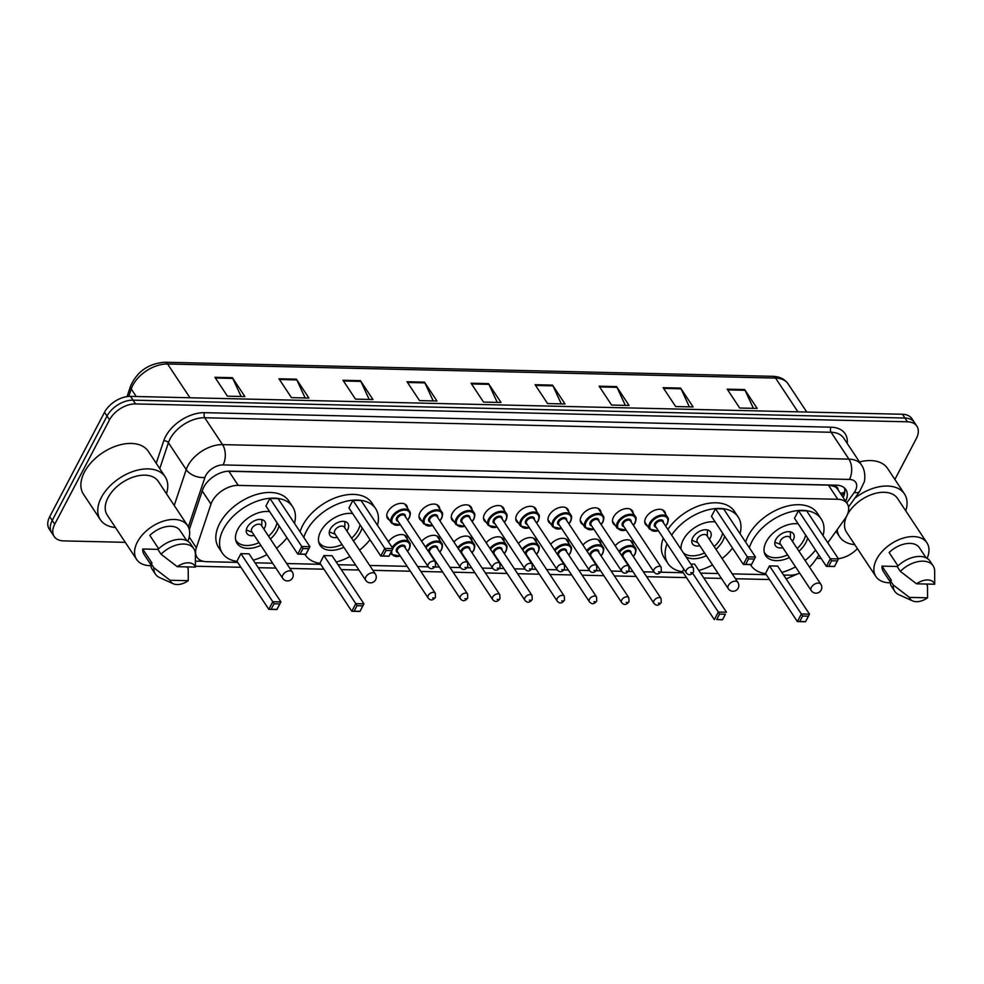 <?xml version="1.0" encoding="UTF-8"?>
<svg xmlns="http://www.w3.org/2000/svg" width="984" height="984" viewBox="0 0 984 984"><rect width="100%" height="100%" fill="white"/><g stroke="black" fill="none" stroke-linecap="round" stroke-linejoin="round"><path stroke-width="1.48" d="M615.234 525.272A11.513 7.122 -33.5 0 1 613.266 523.611A11.513 7.122 -33.5 0 1 613.549 517.031A11.513 7.122 -33.5 0 1 623.204 509.22A11.513 7.122 -33.5 0 1 632.454 510.881A11.513 7.122 -33.5 0 1 633.229 513.353M582.983 524.534A11.513 7.122 -33.5 0 1 581.015 522.861A11.513 7.122 -33.5 0 1 581.298 516.28A11.513 7.122 -33.5 0 1 590.953 508.482A11.513 7.122 -33.5 0 1 600.203 510.142A11.513 7.122 -33.5 0 1 600.978 512.602M550.732 523.783A11.513 7.122 -33.5 0 1 548.764 522.11A11.513 7.122 -33.5 0 1 549.047 515.53A11.513 7.122 -33.5 0 1 558.703 507.732A11.513 7.122 -33.5 0 1 567.952 509.392A11.513 7.122 -33.5 0 1 568.727 511.852M518.482 523.033A11.513 7.122 -33.5 0 1 516.514 521.36A11.513 7.122 -33.5 0 1 516.797 514.792A11.513 7.122 -33.5 0 1 526.452 506.981A11.513 7.122 -33.5 0 1 535.702 508.642A11.513 7.122 -33.5 0 1 536.477 511.102M647.484 526.022A11.513 7.122 -33.5 0 1 645.516 524.349A11.513 7.122 -33.5 0 1 645.799 517.781A11.513 7.122 -33.5 0 1 655.455 509.97A11.513 7.122 -33.5 0 1 664.704 511.631A11.513 7.122 -33.5 0 1 665.479 514.091M486.231 522.283A11.513 7.122 -33.5 0 1 484.263 520.622A11.513 7.122 -33.5 0 1 484.546 514.042A11.513 7.122 -33.5 0 1 494.202 506.231A11.513 7.122 -33.5 0 1 503.464 507.892A11.513 7.122 -33.5 0 1 504.226 510.364M453.981 521.545A11.513 7.122 -33.5 0 1 452.013 519.872A11.513 7.122 -33.5 0 1 452.296 513.291A11.513 7.122 -33.5 0 1 461.951 505.493A11.513 7.122 -33.5 0 1 471.213 507.154A11.513 7.122 -33.5 0 1 471.976 509.614M421.73 520.794A11.513 7.122 -33.5 0 1 419.762 519.121A11.513 7.122 -33.5 0 1 420.045 512.541A11.513 7.122 -33.5 0 1 429.713 504.743A11.513 7.122 -33.5 0 1 438.962 506.403A11.513 7.122 -33.5 0 1 439.725 508.863M389.479 520.044A11.513 7.122 -33.5 0 1 387.512 518.371A11.513 7.122 -33.5 0 1 387.794 511.803A11.513 7.122 -33.5 0 1 397.462 503.993A11.513 7.122 -33.5 0 1 406.712 505.653A11.513 7.122 -33.5 0 1 407.474 508.113M827.79 542.762L844.949 518.826A21.587 13.345 146.5 0 0 846.695 515.997A21.587 13.345 146.5 0 0 847.236 503.66A21.587 13.345 146.5 0 0 837.79 499.282L238.226 485.395A21.587 13.345 146.5 0 0 210.982 504.128L196.357 547.805A21.587 13.345 146.5 0 0 197.046 557.301A21.587 13.345 146.5 0 0 206.48 561.679L237.697 562.405M838.048 489.811A7.195 4.453 146.5 0 0 834.432 486.379L834.125 486.367A21.587 13.345 -33.5 0 1 837.864 489.515A21.587 13.345 -33.5 0 1 838.048 489.823M834.125 486.367L828.405 485.112L227.156 471.25M809.451 567.03A21.587 13.345 146.5 0 0 813.903 562.122L818.922 555.124M783.596 575.05L789.635 575.197A21.587 13.345 146.5 0 0 799.684 573.143M255.028 562.811L272.654 563.217M286.676 563.537L320.71 564.324M338.041 564.73L355.667 565.136M369.689 565.468L407.13 566.329M417.647 566.575L428.249 566.821M434.891 566.981L439.381 567.079M449.897 567.325L460.5 567.571M467.142 567.719L471.631 567.829M482.148 568.076L492.75 568.322M499.392 568.469L503.882 568.567M514.398 568.813L525.001 569.059M531.643 569.219L536.132 569.318M546.649 569.564L557.251 569.81M563.894 569.97L568.383 570.068M578.899 570.314L589.502 570.56M596.144 570.708L600.634 570.818M611.15 571.064L621.753 571.31M628.382 571.458L632.884 571.556M643.401 571.802L654.003 572.048M660.633 572.208L683.253 572.725M700.583 573.131L718.209 573.537M732.244 573.869L766.265 574.656M615.184 545.763A11.513 7.122 -33.5 0 1 632.368 542.135A11.513 7.122 -33.5 0 1 633.143 544.595M582.934 545.025A11.513 7.122 -33.5 0 1 600.117 541.385A11.513 7.122 -33.5 0 1 600.892 543.844M550.683 544.275A11.513 7.122 -33.5 0 1 567.879 540.634A11.513 7.122 -33.5 0 1 568.641 543.106M518.433 543.525A11.513 7.122 -33.5 0 1 535.628 539.896A11.513 7.122 -33.5 0 1 536.391 542.356M486.182 542.774A11.513 7.122 -33.5 0 1 503.377 539.146A11.513 7.122 -33.5 0 1 504.14 541.606M453.932 542.036A11.513 7.122 -33.5 0 1 471.127 538.396A11.513 7.122 -33.5 0 1 471.889 540.856M421.681 541.286A11.513 7.122 -33.5 0 1 438.876 537.645A11.513 7.122 -33.5 0 1 439.639 540.118M388.446 541.827A11.513 7.122 -33.5 0 1 398.102 535.025A11.513 7.122 -33.5 0 1 406.626 536.907A11.513 7.122 -33.5 0 1 407.388 539.367M845.637 501.262A21.587 13.345 146.5 0 0 845.859 489.565A21.587 13.345 146.5 0 0 836.425 485.186L229.85 471.139A21.587 13.345 146.5 0 0 202.606 489.872L189.309 529.589M844.346 487.855A21.587 13.345 -33.5 0 1 843.14 497.498M857.408 548.629A21.587 13.345 -33.5 0 1 838.319 558.666M125.288 542.332L63.628 540.905A21.587 13.345 -33.5 0 1 54.194 536.526A21.587 13.345 -33.5 0 1 54.735 524.189L109.531 419.824A21.587 13.345 -33.5 0 1 135.546 403.92L907.457 421.804A21.587 13.345 -33.5 0 1 916.891 426.195A21.587 13.345 -33.5 0 1 916.35 438.52L894.874 479.442M821.123 558.457L816.597 558.358M54.194 536.526L49.2 528.986A21.587 13.345 -33.5 0 1 49.729 516.649L104.525 412.284A21.587 13.345 -33.5 0 1 130.552 396.38L902.451 414.264L904.948 418.04A21.587 13.345 -33.5 0 1 914.394 422.419A21.587 13.345 -33.5 0 0 904.948 418.04L133.049 400.156L904.948 418.04L907.457 421.804M104.525 412.284L107.022 416.06A21.587 13.345 -33.5 0 1 133.049 400.156A21.587 13.345 -33.5 0 0 107.022 416.06L52.238 520.425L107.022 416.06L109.531 419.824M51.697 532.75A21.587 13.345 -33.5 0 1 52.238 520.425A21.587 13.345 -33.5 0 0 51.697 532.75M214.918 377.29L227.415 396.158L244.881 396.564L232.384 377.696L214.918 377.29M241.117 396.466L232.778 378.422A5.756 3.382 -88.7 0 0 232.384 377.696M278.952 378.779L291.448 397.634L308.914 398.04L296.418 379.184L278.952 378.779M305.151 397.954L296.811 379.91A5.756 3.382 -88.7 0 0 296.418 379.184M342.986 380.267L355.482 399.123L372.948 399.529L360.452 380.673L342.986 380.267M369.184 399.442L360.857 381.386A5.756 3.382 -88.7 0 0 360.452 380.673M407.019 381.743L419.516 400.599L436.982 401.005L424.485 382.149L407.019 381.743M433.218 400.918L424.891 382.874A5.756 3.382 -88.7 0 0 424.485 382.149M727.188 389.16L739.685 408.028L757.151 408.421L744.654 389.566L727.188 389.16M753.4 408.335L745.06 390.291A5.756 3.382 -88.7 0 0 744.654 389.566M663.154 387.684L675.651 406.54L693.117 406.946L680.62 388.09L663.154 387.684M689.366 406.859L681.026 388.803A5.756 3.382 -88.7 0 0 680.62 388.09M599.121 386.195L611.617 405.051L629.083 405.457L616.587 386.601L599.121 386.195M625.332 405.371L616.993 387.327A5.756 3.382 -88.7 0 0 616.587 386.601M535.087 384.719L547.584 403.575L565.05 403.981L552.553 385.125L535.087 384.719M561.298 403.895L552.959 385.839A5.756 3.382 -88.7 0 0 552.553 385.125M471.053 383.231L483.55 402.087L501.016 402.493L488.519 383.637L471.053 383.231M497.252 402.407L488.925 384.35A5.756 3.382 -88.7 0 0 488.519 383.637M902.451 414.264A21.587 13.345 -33.5 0 1 911.885 418.643L916.891 426.195M854.801 498.224A38.856 24.034 -33.5 0 1 904.456 493.919A38.856 24.034 -33.5 0 1 905.747 510.844M859.487 461.939A38.856 24.034 -33.5 0 1 887.593 468.458L904.456 493.919M890.176 582.799A30.59 18.917 -33.5 0 1 875.932 576.587A30.59 18.917 -33.5 0 1 876.695 559.121A30.59 18.917 -33.5 0 1 902.353 538.383A30.59 18.917 -33.5 0 1 926.928 542.799A30.59 18.917 -33.5 0 1 927.1 558.346M875.932 576.587L846.572 532.27A30.59 18.917 -33.5 0 1 847.322 514.804A30.59 18.917 -33.5 0 1 872.98 494.079A30.59 18.917 -33.5 0 1 897.556 498.482L926.928 542.799M912.66 600.917A14.391 8.905 -33.5 0 1 909.388 597.399L927.568 597.817A14.391 8.905 -33.5 0 1 912.66 600.917L898.896 594.717A23.026 14.243 -33.5 0 1 894.727 591.273A23.026 14.243 -33.5 0 1 893.214 584.951L890.089 580.24L891.356 580.265L881.984 566.12L897.383 566.476M890.065 581.63L883.435 571.618A21.587 13.345 -33.5 0 1 881.984 566.12M926.375 584.029L927.506 585.751L927.568 597.817M909.388 597.399L893.214 584.951M894.727 591.273L891.602 586.562A23.026 14.243 -33.5 0 1 890.089 580.24M897.986 565.898L889.118 552.528A21.587 13.345 -33.5 0 1 919.425 547.768L926.067 557.78M854.752 544.632A38.856 24.034 -33.5 0 1 839.672 536.846A38.856 24.034 -33.5 0 1 837.163 529.675M916.522 583.807A14.391 8.905 -33.5 0 1 934.702 584.225L916.522 583.807L900.348 571.36A23.026 14.243 -33.5 0 1 933.127 565.837A23.026 14.243 -33.5 0 1 934.665 571.015L934.702 584.225M900.348 571.36L897.224 566.649A23.026 14.243 -33.5 0 1 930.003 561.114L933.127 565.837M749.365 547.756A42.103 26.039 -33.5 0 1 752.01 541.385A42.103 26.039 -33.5 0 1 787.335 512.836A42.103 26.039 -33.5 0 1 821.16 518.912A42.103 26.039 -33.5 0 1 823.054 535.616M745.614 542.098A42.103 26.039 -33.5 0 1 748.27 535.726A42.103 26.039 -33.5 0 1 783.584 507.178A42.103 26.039 -33.5 0 1 817.409 513.254L821.16 518.912M807.63 538.088A24.465 15.129 -33.5 0 1 805.859 542.627A24.465 15.129 -33.5 0 1 798.996 551.249M789.389 557.608A24.465 15.129 -33.5 0 1 765.675 555.689A24.465 15.129 -33.5 0 1 766.278 541.704A24.465 15.129 -33.5 0 1 798.221 523.894M798.491 510.659L794.494 518.26L826.363 566.353L830.348 558.74L798.491 510.659L806.634 510.844L838.503 558.924L834.506 566.538L826.363 566.353L834.543 566.366L837.396 560.929L831.566 560.794L828.712 566.231M815.539 550.031A42.103 26.039 -33.5 0 1 805.109 560.486M795.515 566.846A42.103 26.039 -33.5 0 1 781.825 572.38M765.614 573.672A42.103 26.039 -33.5 0 1 750.976 565.419A42.103 26.039 -33.5 0 1 750.46 564.595M769.488 565.886L765.503 573.487L797.36 621.581L801.357 613.967L769.488 565.886L777.643 566.071L809.512 614.164L805.515 621.765L797.36 621.581L805.539 621.593L808.393 616.156L802.575 616.021L799.721 621.457M831.566 560.794L830.348 558.74L838.503 558.924L837.396 560.929M802.575 616.021L801.357 613.967L809.512 614.164L808.393 616.156M805.613 535.05A23.751 14.686 -33.5 0 1 803.719 540.253A23.751 14.686 -33.5 0 1 797.175 548.506M792.428 541.335A10.799 6.679 146.5 0 0 793.239 540.019A10.799 6.679 146.5 0 0 793.51 533.845A10.799 6.679 146.5 0 0 784.826 532.295A10.799 6.679 146.5 0 0 775.773 539.613A10.799 6.679 146.5 0 0 775.503 545.776A10.799 6.679 146.5 0 0 782.821 547.694M787.581 554.865A23.751 14.686 -33.5 0 1 764.703 552.934A23.751 14.686 -33.5 0 1 764.236 552.122M820.853 584.25L789.931 537.572A5.756 3.555 146.5 0 0 785.306 536.747A5.756 3.555 146.5 0 0 780.472 540.647A5.756 3.555 146.5 0 0 780.337 543.931L811.259 590.609A5.756 5.756 0 0 0 821.099 590.203A5.756 5.756 0 0 0 820.853 584.25A5.756 3.555 146.5 0 0 818.344 583.082A5.756 3.555 146.5 0 0 811.406 587.313A5.756 3.555 146.5 0 0 811.259 590.609M115.46 527.51A38.856 24.034 -33.5 0 1 100.368 519.712A38.856 24.034 -33.5 0 1 101.327 497.523A38.856 24.034 -33.5 0 1 133.935 471.176A38.856 24.034 -33.5 0 1 165.152 476.785A38.856 24.034 -33.5 0 1 166.444 493.71M100.368 519.712L83.492 494.263A38.856 24.034 -33.5 0 1 84.452 472.062A38.856 24.034 -33.5 0 1 117.059 445.715A38.856 24.034 -33.5 0 1 148.289 451.324L165.152 476.785M150.884 565.677A30.59 18.917 -33.5 0 1 136.628 559.466A30.59 18.917 -33.5 0 1 137.391 541.987A30.59 18.917 -33.5 0 1 163.049 521.262A30.59 18.917 -33.5 0 1 187.624 525.665A30.59 18.917 -33.5 0 1 187.796 541.212M136.628 559.466L107.268 515.149A30.59 18.917 -33.5 0 1 108.019 497.683A30.59 18.917 -33.5 0 1 133.689 476.945A30.59 18.917 -33.5 0 1 158.252 481.361L187.624 525.665M173.356 583.783A14.391 8.905 -33.5 0 1 170.097 580.265L188.264 580.683A14.391 8.905 -33.5 0 1 173.356 583.783L159.593 577.583A23.026 14.243 -33.5 0 1 155.423 574.139A23.026 14.243 -33.5 0 1 153.91 567.817L150.786 563.106L152.053 563.131L142.68 548.998L158.092 549.355M150.761 564.509L144.131 554.496A21.587 13.345 -33.5 0 1 142.68 548.998M187.071 566.907L188.202 568.617L188.264 580.683M170.097 580.265L153.91 567.817M155.423 574.139L152.299 569.428A23.026 14.243 -33.5 0 1 150.786 563.106M158.682 548.777L149.814 535.407A21.587 13.345 -33.5 0 1 180.121 530.634L186.763 540.647M177.231 566.673A14.391 8.905 -33.5 0 1 195.398 567.091L177.231 566.673L161.044 554.226A23.026 14.243 -33.5 0 1 193.823 548.703A23.026 14.243 -33.5 0 1 195.373 553.881L195.398 567.091M161.044 554.226L157.92 549.515A23.026 14.243 -33.5 0 1 190.699 543.992L193.823 548.703M671.617 535.087A42.103 26.039 -33.5 0 1 706.93 510.142A42.103 26.039 -33.5 0 1 738.148 516.994A42.103 26.039 -33.5 0 1 740.042 533.685M667.865 529.441A42.103 26.039 -33.5 0 1 703.179 504.484A42.103 26.039 -33.5 0 1 734.396 511.336L738.148 516.994M724.618 536.169A24.465 15.129 -33.5 0 1 722.846 540.708A24.465 15.129 -33.5 0 1 715.983 549.318M706.377 555.689A24.465 15.129 -33.5 0 1 686.069 556.907M681.1 549.392A24.465 15.129 -33.5 0 1 683.265 539.786A24.465 15.129 -33.5 0 1 715.208 521.975M715.479 508.728L711.481 516.342L743.351 564.422L747.348 556.821L715.479 508.728L723.621 508.925L755.491 557.005L751.493 564.619L743.351 564.422L751.53 564.447L754.384 559.01L748.566 558.875L745.712 564.312M732.526 548.1A42.103 26.039 -33.5 0 1 722.096 558.568M712.502 564.927A42.103 26.039 -33.5 0 1 698.812 570.449M682.601 571.753A42.103 26.039 -33.5 0 1 667.964 563.5A42.103 26.039 -33.5 0 1 667.041 543.808M683.794 569.084L682.49 571.569L714.347 619.662L718.345 612.048L692.625 573.217M719.562 614.102L716.709 619.539L722.527 619.674L725.393 614.237L719.562 614.102L718.345 612.048L726.5 612.232L694.63 564.152L690.817 564.066M667.964 563.5L664.212 557.842A42.103 26.039 -33.5 0 1 663.29 538.15M748.566 558.875L747.348 556.821L755.491 557.005L754.384 559.01M725.393 614.237L722.502 619.846L716.709 619.539M722.6 533.131A23.751 14.686 -33.5 0 1 720.706 538.334A23.751 14.686 -33.5 0 1 714.163 546.587M709.415 539.417A10.799 6.679 146.5 0 0 710.227 538.088A10.799 6.679 146.5 0 0 710.497 531.926A10.799 6.679 146.5 0 0 701.813 530.364A10.799 6.679 146.5 0 0 692.761 537.682A10.799 6.679 146.5 0 0 692.49 543.857A10.799 6.679 146.5 0 0 699.809 545.776M704.569 552.947A23.751 14.686 -33.5 0 1 683.486 552.996M737.852 582.319L706.918 535.653A5.756 3.555 146.5 0 0 702.293 534.816A5.756 3.555 146.5 0 0 697.459 538.728A5.756 3.555 146.5 0 0 697.324 542.012L728.246 588.678A5.756 5.756 0 0 0 738.086 588.284A5.756 5.756 0 0 0 737.852 582.319A5.756 3.555 146.5 0 0 735.331 581.15A5.756 3.555 146.5 0 0 728.394 585.394A5.756 3.555 146.5 0 0 728.246 588.678M303.798 537.436A42.103 26.039 -33.5 0 1 306.454 531.053A42.103 26.039 -33.5 0 1 341.78 502.517A42.103 26.039 -33.5 0 1 375.605 508.593A42.103 26.039 -33.5 0 1 377.487 525.284M300.058 531.778A42.103 26.039 -33.5 0 1 302.703 525.394A42.103 26.039 -33.5 0 1 338.029 496.858A42.103 26.039 -33.5 0 1 371.854 502.935L375.605 508.593M362.075 527.768A24.465 15.129 -33.5 0 1 360.304 532.307A24.465 15.129 -33.5 0 1 353.428 540.929M343.834 547.288A24.465 15.129 -33.5 0 1 320.108 545.357A24.465 15.129 -33.5 0 1 320.71 531.385A24.465 15.129 -33.5 0 1 352.666 513.574M352.924 500.327L348.926 507.941L380.796 556.034L384.793 548.42L352.924 500.327L361.079 500.524L392.948 548.605L388.951 556.218L380.796 556.034L388.975 556.046L391.829 550.609L386.011 550.474L383.157 555.911M369.984 539.699A42.103 26.039 -33.5 0 1 359.554 550.167M349.96 556.526A42.103 26.039 -33.5 0 1 336.257 562.048M320.058 563.352A42.103 26.039 -33.5 0 1 305.409 555.099A42.103 26.039 -33.5 0 1 304.892 554.275M323.933 555.554L319.935 563.168L351.805 611.261L355.802 603.647L323.933 555.554L332.088 555.751L363.945 603.832L359.947 611.445L351.805 611.261L359.984 611.273L362.838 605.837L357.02 605.701L354.166 611.138M386.011 550.474L384.793 548.42L392.948 548.605L391.829 550.609M357.02 605.701L355.802 603.647L363.945 603.832L362.838 605.837M360.058 524.73A23.751 14.686 -33.5 0 1 358.151 529.933A23.751 14.686 -33.5 0 1 351.62 538.187M346.86 531.016A10.799 6.679 146.5 0 0 347.672 529.687A10.799 6.679 146.5 0 0 347.942 523.525A10.799 6.679 146.5 0 0 339.271 521.963A10.799 6.679 146.5 0 0 330.218 529.281A10.799 6.679 146.5 0 0 329.947 535.456A10.799 6.679 146.5 0 0 337.266 537.375M342.014 544.546A23.751 14.686 -33.5 0 1 319.148 542.602A23.751 14.686 -33.5 0 1 318.668 541.803M375.298 573.918L344.375 527.252A5.756 3.555 146.5 0 0 339.738 526.415A5.756 3.555 146.5 0 0 334.917 530.327A5.756 3.555 146.5 0 0 334.769 533.611L365.704 580.277A5.756 5.756 0 0 0 375.544 579.884A5.756 5.756 0 0 0 375.298 573.918A5.756 3.555 146.5 0 0 372.776 572.75A5.756 3.555 146.5 0 0 365.839 576.993A5.756 3.555 146.5 0 0 365.704 580.277M237.046 561.421A42.103 26.039 -33.5 0 1 222.396 553.18A42.103 26.039 -33.5 0 1 223.442 529.134A42.103 26.039 -33.5 0 1 258.767 500.598A42.103 26.039 -33.5 0 1 292.592 506.662A42.103 26.039 -33.5 0 1 294.474 523.365M222.396 553.18L218.657 547.522A42.103 26.039 -33.5 0 1 219.69 523.476A42.103 26.039 -33.5 0 1 255.016 494.94A42.103 26.039 -33.5 0 1 288.841 501.004L292.592 506.662M279.062 525.85A24.465 15.129 -33.5 0 1 277.291 530.376A24.465 15.129 -33.5 0 1 270.416 538.998M260.822 545.357A24.465 15.129 -33.5 0 1 237.095 543.439A24.465 15.129 -33.5 0 1 237.71 529.466A24.465 15.129 -33.5 0 1 269.653 511.655M269.911 498.408L265.926 506.022L297.783 554.103L301.78 546.489L269.911 498.408L278.066 498.593L309.935 546.686L305.938 554.299L297.783 554.103L305.962 554.127L308.816 548.691L302.998 548.555L300.145 553.992M286.971 537.781A42.103 26.039 -33.5 0 1 276.541 548.236M266.947 554.595A42.103 26.039 -33.5 0 1 253.245 560.13M240.92 553.635L236.923 561.249L268.792 609.33L272.789 601.728L240.92 553.635L249.075 553.82L280.932 601.913L276.947 609.527L268.792 609.33L276.971 609.354L279.825 603.918L274.007 603.782L271.154 609.219M302.998 548.555L301.78 546.489L309.935 546.686L308.816 548.691M274.007 603.782L272.789 601.728L280.932 601.913L279.825 603.918M277.045 522.812A23.751 14.686 -33.5 0 1 275.139 528.014A23.751 14.686 -33.5 0 1 268.607 536.255M263.847 529.097A10.799 6.679 146.5 0 0 264.671 527.768A10.799 6.679 146.5 0 0 264.93 521.606A10.799 6.679 146.5 0 0 256.258 520.044A10.799 6.679 146.5 0 0 247.205 527.362A10.799 6.679 146.5 0 0 246.935 533.525A10.799 6.679 146.5 0 0 254.253 535.456M259.001 542.627A23.751 14.686 -33.5 0 1 236.135 540.683A23.751 14.686 -33.5 0 1 235.668 539.884M292.285 571.999L261.363 525.333A5.756 3.555 146.5 0 0 256.738 524.497A5.756 3.555 146.5 0 0 251.904 528.396A5.756 3.555 146.5 0 0 251.756 531.692L282.691 578.358A5.756 5.756 0 0 0 292.531 577.965A5.756 5.756 0 0 0 292.285 571.999A5.756 3.555 146.5 0 0 289.776 570.831A5.756 3.555 146.5 0 0 282.826 575.074A5.756 3.555 146.5 0 0 282.691 578.358M834.432 486.379A21.587 12.694 -88.7 0 0 835.022 485.161M840.336 493.255A21.587 8.893 35.6 0 0 844.789 491.582M828.405 485.112L837.79 499.282M189.199 537.006L196.357 547.805M202.237 490.954L210.982 504.128M228.829 471.213L238.226 485.395M846.732 502.91L854.223 492.467A14.391 8.905 146.5 0 0 855.391 490.573A14.391 8.905 146.5 0 0 849.463 479.442L223.085 464.928A14.391 8.905 146.5 0 0 205.742 475.53A14.391 8.905 146.5 0 0 204.93 477.412L188.35 526.932M174.23 505.456L186.222 469.614A28.782 17.798 -33.5 0 1 187.846 465.826A28.782 17.798 -33.5 0 1 222.544 444.62L848.921 459.134A28.782 17.798 -33.5 0 1 861.504 464.977L843.694 438.101A28.782 17.798 146.5 0 0 831.111 432.271L204.746 417.757A28.782 17.798 146.5 0 0 170.047 438.95A28.782 17.798 146.5 0 0 168.412 442.738L159.752 468.63M156.21 463.279L163.738 440.783A32.386 20.024 -33.5 0 1 204.611 412.677L830.976 427.191A3.604 2.116 -88.7 0 0 831.111 432.271L848.921 459.134A14.391 8.462 91.3 0 1 849.463 479.442M163.738 440.783A3.604 2.214 -161.5 0 1 168.412 442.738L186.222 469.614A14.391 8.868 18.5 0 0 204.93 477.412M830.976 427.191A32.386 20.024 -33.5 0 1 847.199 443.403M135.546 403.92L130.552 396.38M54.735 524.189L49.729 516.649M223.085 464.928A14.391 8.462 91.3 0 0 222.544 444.62L204.746 417.757A3.604 2.116 -88.7 0 1 204.611 412.677M195.521 561.126L203.282 561.298M785.109 575.087A14.391 8.462 91.3 0 1 784.383 576.243M854.223 492.467A14.391 5.929 35.6 0 0 859.672 491.422L848.528 506.969M127.071 396.601L130.663 385.888A7.195 4.428 18.5 0 0 131.253 388.975L128.769 396.429M130.663 385.888C137.293 371.349 148.695 363.465 164.894 362.235A7.195 4.231 91.3 0 1 167.588 363.994A28.782 17.798 146.5 0 0 131.253 388.975L136.247 396.515M797.938 411.841L775.564 378.077A7.195 4.231 -88.7 0 0 772.87 376.318C779.66 376.552 784.752 379.086 788.135 383.92A28.782 17.798 146.5 0 0 775.564 378.077L167.588 363.994L189.961 397.757M471.533 383.957L488.925 384.35M535.567 385.433L552.959 385.839M599.6 386.921L616.993 387.327M663.634 388.409L681.026 388.803M727.668 389.885L745.06 390.291M407.499 382.469L424.891 382.874M343.465 380.993L360.857 381.386M279.431 379.504L296.811 379.91M215.398 378.016L232.778 378.422M667.275 523.377A10.799 6.679 -33.5 0 1 666.869 524.091M658.468 530.88L649.551 529.146A10.799 6.679 -33.5 0 1 649.809 522.971A10.799 6.679 -33.5 0 1 658.874 515.653A10.799 6.679 -33.5 0 1 667.546 517.215L662.736 509.97M665.565 525.96A10.074 6.236 146.5 0 0 667.004 523.845A10.074 6.236 146.5 0 0 662.859 516.047A10.074 6.236 146.5 0 0 650.707 523.463A10.074 6.236 146.5 0 0 658.37 530.733M656.144 527.375A5.043 3.112 -33.5 0 1 654.778 523.562A5.043 3.112 -33.5 0 1 660.215 519.872A5.043 3.112 -33.5 0 1 663.339 522.602M662.773 521.741A4.317 2.669 146.5 0 0 659.305 521.114A4.317 2.669 146.5 0 0 655.676 524.042A4.317 2.669 146.5 0 0 655.565 526.501L686.192 572.713A4.317 2.669 -33.5 0 1 686.291 570.24A4.317 2.669 -33.5 0 1 689.919 567.313A4.317 2.669 -33.5 0 1 693.388 567.94L662.773 521.741M690.768 572.663L691.924 572.688L690.768 572.663M635.024 522.639A10.799 6.679 -33.5 0 1 634.619 523.353M626.218 530.13L617.3 528.396A10.799 6.679 -33.5 0 1 617.558 522.233A10.799 6.679 -33.5 0 1 626.623 514.915A10.799 6.679 -33.5 0 1 635.295 516.465L630.486 509.22M633.315 525.21A10.074 6.236 146.5 0 0 634.754 523.094A10.074 6.236 146.5 0 0 630.609 515.296A10.074 6.236 146.5 0 0 618.456 522.713A10.074 6.236 146.5 0 0 626.119 529.982M623.893 526.625A5.043 3.112 -33.5 0 1 622.528 522.812A5.043 3.112 -33.5 0 1 627.964 519.134A5.043 3.112 -33.5 0 1 631.088 521.852M630.523 520.991A4.317 2.669 146.5 0 0 627.054 520.364A4.317 2.669 146.5 0 0 623.426 523.291A4.317 2.669 146.5 0 0 623.315 525.764L653.942 571.962A4.317 2.669 -33.5 0 1 654.04 569.49A4.317 2.669 -33.5 0 1 657.669 566.563A4.317 2.669 -33.5 0 1 661.137 567.19L630.523 520.991M658.517 571.913L659.686 571.95L658.517 571.913M602.774 521.889A10.799 6.679 -33.5 0 1 602.368 522.602M593.967 529.392L585.049 527.645A10.799 6.679 -33.5 0 1 585.308 521.483A10.799 6.679 -33.5 0 1 594.373 514.165A10.799 6.679 -33.5 0 1 603.044 515.727L598.235 508.47M601.064 524.46A10.074 6.236 146.5 0 0 602.503 522.344A10.074 6.236 146.5 0 0 598.358 514.546A10.074 6.236 146.5 0 0 586.206 521.963A10.074 6.236 146.5 0 0 593.869 529.232M591.642 525.874A5.043 3.112 -33.5 0 1 590.289 522.061A5.043 3.112 -33.5 0 1 595.714 518.384A5.043 3.112 -33.5 0 1 598.838 521.114M598.272 520.241A4.317 2.669 146.5 0 0 594.803 519.613A4.317 2.669 146.5 0 0 591.175 522.541A4.317 2.669 146.5 0 0 591.077 525.013L621.691 571.212A4.317 2.669 -33.5 0 1 621.79 568.752A4.317 2.669 -33.5 0 1 625.418 565.825A4.317 2.669 -33.5 0 1 628.887 566.44L598.272 520.241M626.267 571.175L627.435 571.2L626.267 571.175M570.523 521.139A10.799 6.679 -33.5 0 1 570.117 521.852M561.716 528.642L552.799 526.895A10.799 6.679 -33.5 0 1 553.069 520.733A10.799 6.679 -33.5 0 1 562.122 513.414A10.799 6.679 -33.5 0 1 570.794 514.976L565.984 507.719M568.813 523.722A10.074 6.236 146.5 0 0 570.253 521.594A10.074 6.236 146.5 0 0 566.107 513.796A10.074 6.236 146.5 0 0 553.955 521.225A10.074 6.236 146.5 0 0 561.618 528.482M559.392 525.136A5.043 3.112 -33.5 0 1 558.039 521.311A5.043 3.112 -33.5 0 1 563.463 517.633A5.043 3.112 -33.5 0 1 566.599 520.364M566.021 519.49A4.317 2.669 146.5 0 0 562.553 518.875A4.317 2.669 146.5 0 0 558.924 521.803A4.317 2.669 146.5 0 0 558.826 524.263L589.441 570.462A4.317 2.669 -33.5 0 1 589.539 568.002A4.317 2.669 -33.5 0 1 593.168 565.074A4.317 2.669 -33.5 0 1 596.636 565.702L566.021 519.49M594.016 570.425L595.185 570.449L594.016 570.425M538.273 520.388A10.799 6.679 -33.5 0 1 537.867 521.102M529.466 527.891L520.548 526.157A10.799 6.679 -33.5 0 1 520.819 519.982A10.799 6.679 -33.5 0 1 529.872 512.664A10.799 6.679 -33.5 0 1 538.543 514.226L533.734 506.981M536.563 522.971A10.074 6.236 146.5 0 0 538.002 520.856A10.074 6.236 146.5 0 0 533.857 513.058A10.074 6.236 146.5 0 0 521.704 520.474A10.074 6.236 146.5 0 0 529.367 527.744M527.141 524.386A5.043 3.112 -33.5 0 1 525.788 520.573A5.043 3.112 -33.5 0 1 531.212 516.883A5.043 3.112 -33.5 0 1 534.349 519.613M533.771 518.752A4.317 2.669 146.5 0 0 530.302 518.125A4.317 2.669 146.5 0 0 526.674 521.053A4.317 2.669 146.5 0 0 526.575 523.513L557.19 569.724A4.317 2.669 -33.5 0 1 557.288 567.251A4.317 2.669 -33.5 0 1 560.917 564.324A4.317 2.669 -33.5 0 1 564.385 564.951L533.771 518.752M561.766 569.674L562.934 569.699L561.766 569.674M506.022 519.65A10.799 6.679 -33.5 0 1 505.616 520.364M497.215 527.141L488.298 525.407A10.799 6.679 -33.5 0 1 488.568 519.245A10.799 6.679 -33.5 0 1 497.621 511.926A10.799 6.679 -33.5 0 1 506.293 513.476L501.483 506.231M504.312 522.221A10.074 6.236 146.5 0 0 505.764 520.106A10.074 6.236 146.5 0 0 501.606 512.307A10.074 6.236 146.5 0 0 489.454 519.724A10.074 6.236 146.5 0 0 497.117 526.993M494.891 523.636A5.043 3.112 -33.5 0 1 493.537 519.823A5.043 3.112 -33.5 0 1 498.962 516.145A5.043 3.112 -33.5 0 1 502.098 518.863M501.52 518.002A4.317 2.669 146.5 0 0 498.052 517.375A4.317 2.669 146.5 0 0 494.423 520.302A4.317 2.669 146.5 0 0 494.325 522.775L524.939 568.973A4.317 2.669 -33.5 0 1 525.038 566.501A4.317 2.669 -33.5 0 1 528.666 563.574A4.317 2.669 -33.5 0 1 532.135 564.201L501.52 518.002M529.515 568.924L530.683 568.961L529.515 568.924M473.784 518.9A10.799 6.679 -33.5 0 1 473.365 519.613M464.965 526.403L456.047 524.657A10.799 6.679 -33.5 0 1 456.318 518.494A10.799 6.679 -33.5 0 1 465.371 511.176A10.799 6.679 -33.5 0 1 474.042 512.738L469.245 505.481M472.062 521.471A10.074 6.236 146.5 0 0 473.513 519.355A10.074 6.236 146.5 0 0 469.356 511.557A10.074 6.236 146.5 0 0 457.203 518.974A10.074 6.236 146.5 0 0 464.866 526.243M462.64 522.885A5.043 3.112 -33.5 0 1 461.287 519.072A5.043 3.112 -33.5 0 1 466.711 515.395A5.043 3.112 -33.5 0 1 469.848 518.125M469.27 517.252A4.317 2.669 146.5 0 0 465.801 516.625A4.317 2.669 146.5 0 0 462.173 519.552A4.317 2.669 146.5 0 0 462.074 522.024L492.689 568.223A4.317 2.669 -33.5 0 1 492.799 565.763A4.317 2.669 -33.5 0 1 496.416 562.836A4.317 2.669 -33.5 0 1 499.884 563.451L469.27 517.252M497.264 568.186L498.433 568.211L497.264 568.186M441.533 518.15A10.799 6.679 -33.5 0 1 441.115 518.863M432.714 525.653L423.796 523.906A10.799 6.679 -33.5 0 1 424.067 517.744A10.799 6.679 -33.5 0 1 433.12 510.425A10.799 6.679 -33.5 0 1 441.791 511.988L436.994 504.731M439.823 520.733A10.074 6.236 146.5 0 0 441.262 518.605A10.074 6.236 146.5 0 0 437.105 510.807A10.074 6.236 146.5 0 0 424.965 518.236A10.074 6.236 146.5 0 0 432.616 525.493M430.402 522.147A5.043 3.112 -33.5 0 1 429.036 518.322A5.043 3.112 -33.5 0 1 434.473 514.644A5.043 3.112 -33.5 0 1 437.597 517.375M437.019 516.502A4.317 2.669 146.5 0 0 433.55 515.887A4.317 2.669 146.5 0 0 429.934 518.814A4.317 2.669 146.5 0 0 429.823 521.274L460.438 567.473A4.317 2.669 -33.5 0 1 460.549 565.013A4.317 2.669 -33.5 0 1 464.165 562.085A4.317 2.669 -33.5 0 1 467.634 562.713L437.019 516.502M465.014 567.436L466.182 567.461L465.014 567.436M409.282 517.399A10.799 6.679 -33.5 0 1 408.864 518.113M400.476 524.903L391.546 523.168A10.799 6.679 -33.5 0 1 391.817 516.994A10.799 6.679 -33.5 0 1 400.869 509.675A10.799 6.679 -33.5 0 1 409.541 511.237L404.744 503.993M407.573 519.982A10.074 6.236 146.5 0 0 409.012 517.867A10.074 6.236 146.5 0 0 404.854 510.069A10.074 6.236 146.5 0 0 392.714 517.486A10.074 6.236 146.5 0 0 400.365 524.755M398.151 521.397A5.043 3.112 -33.5 0 1 396.786 517.584A5.043 3.112 -33.5 0 1 402.222 513.894A5.043 3.112 -33.5 0 1 405.346 516.625M404.768 515.764A4.317 2.669 146.5 0 0 401.3 515.136A4.317 2.669 146.5 0 0 397.684 518.064A4.317 2.669 146.5 0 0 397.573 520.524L428.188 566.735A4.317 2.669 -33.5 0 1 428.298 564.263A4.317 2.669 -33.5 0 1 431.914 561.335A4.317 2.669 -33.5 0 1 435.383 561.962L404.768 515.764M432.763 566.686L433.932 566.71L432.763 566.686M618.899 551.36A10.799 6.679 -33.5 0 1 635.209 547.719C636.328 548.617 636.254 550.782 635 554.201L633.327 556.612M633.229 556.464A10.074 6.236 146.5 0 0 634.668 554.336A10.074 6.236 146.5 0 0 631.421 546.612A10.074 6.236 146.5 0 0 619.477 552.258M623.807 557.879A5.043 3.112 -33.5 0 1 623.007 557.571M621.999 556.058A5.043 3.112 -33.5 0 1 622.454 554.053A5.043 3.112 -33.5 0 1 627.878 550.376A5.043 3.112 -33.5 0 1 631.015 553.106M661.051 598.444L630.436 552.233A4.317 2.669 146.5 0 0 626.968 551.618A4.317 2.669 146.5 0 0 623.339 554.546A4.317 2.669 146.5 0 0 623.241 557.005L653.856 603.204A4.317 2.669 -33.5 0 1 653.954 600.744A4.317 2.669 -33.5 0 1 657.583 597.817A4.317 2.669 -33.5 0 1 661.051 598.444L661.223 602.515C658.665 605.837 656.205 606.07 653.856 603.204M659.6 603.192L658.431 603.167L659.6 603.192M634.938 553.881A10.799 6.679 -33.5 0 1 634.532 554.595M586.649 550.622A10.799 6.679 -33.5 0 1 602.958 546.969C604.078 547.867 604.004 550.031 602.749 553.463L601.089 555.862M600.978 555.714A10.074 6.236 146.5 0 0 602.417 553.598A10.074 6.236 146.5 0 0 599.17 545.862A10.074 6.236 146.5 0 0 587.239 551.507M591.556 557.129A5.043 3.112 -33.5 0 1 590.757 556.821M589.76 555.308A5.043 3.112 -33.5 0 1 590.203 553.316A5.043 3.112 -33.5 0 1 595.627 549.625A5.043 3.112 -33.5 0 1 598.764 552.356M628.801 597.694L598.186 551.495A4.317 2.669 146.5 0 0 594.717 550.868A4.317 2.669 146.5 0 0 591.089 553.795A4.317 2.669 146.5 0 0 590.99 556.268L621.605 602.466A4.317 2.669 -33.5 0 1 621.703 599.994A4.317 2.669 -33.5 0 1 625.332 597.067A4.317 2.669 -33.5 0 1 628.801 597.694L628.973 601.765C626.414 605.086 623.954 605.32 621.605 602.466M627.349 602.454L626.181 602.417L627.349 602.454M602.688 553.131A10.799 6.679 -33.5 0 1 602.282 553.844M554.398 549.871A10.799 6.679 -33.5 0 1 570.708 546.218C571.827 547.116 571.753 549.281 570.499 552.713L568.838 555.124M568.727 554.964A10.074 6.236 146.5 0 0 570.179 552.848A10.074 6.236 146.5 0 0 566.919 545.124A10.074 6.236 146.5 0 0 554.988 550.757M559.306 556.378A5.043 3.112 -33.5 0 1 558.506 556.071M557.51 554.57A5.043 3.112 -33.5 0 1 557.953 552.565A5.043 3.112 -33.5 0 1 563.377 548.888A5.043 3.112 -33.5 0 1 566.513 551.606M596.55 596.944L565.935 550.745A4.317 2.669 146.5 0 0 562.467 550.117A4.317 2.669 146.5 0 0 558.838 553.045A4.317 2.669 146.5 0 0 558.74 555.517L589.354 601.716A4.317 2.669 -33.5 0 1 589.453 599.244A4.317 2.669 -33.5 0 1 593.081 596.316A4.317 2.669 -33.5 0 1 596.55 596.944L596.722 601.015C594.164 604.336 591.716 604.57 589.354 601.716M595.099 601.704L593.93 601.679L595.099 601.704M570.437 552.393A10.799 6.679 -33.5 0 1 570.031 553.106M522.147 549.121A10.799 6.679 -33.5 0 1 538.457 545.48C539.576 546.378 539.503 548.531 538.248 551.962L536.587 554.373M536.477 554.213A10.074 6.236 146.5 0 0 537.928 552.098A10.074 6.236 146.5 0 0 534.669 544.373A10.074 6.236 146.5 0 0 522.738 550.007M527.055 555.628A5.043 3.112 -33.5 0 1 526.255 555.333M525.259 553.82A5.043 3.112 -33.5 0 1 525.702 551.815A5.043 3.112 -33.5 0 1 531.126 548.137A5.043 3.112 -33.5 0 1 534.263 550.868M564.299 596.193L533.685 549.995A4.317 2.669 146.5 0 0 530.216 549.38A4.317 2.669 146.5 0 0 526.588 552.307A4.317 2.669 146.5 0 0 526.489 554.767L557.104 600.966A4.317 2.669 -33.5 0 1 557.215 598.506A4.317 2.669 -33.5 0 1 560.831 595.578A4.317 2.669 -33.5 0 1 564.299 596.193L564.472 600.265C561.913 603.586 559.466 603.819 557.104 600.966M562.848 600.953L561.679 600.929L562.848 600.953M538.199 551.643A10.799 6.679 -33.5 0 1 537.781 552.356M489.897 548.371A10.799 6.679 -33.5 0 1 506.207 544.73C507.326 545.628 507.252 547.793 505.997 551.212L504.337 553.623M504.238 553.475A10.074 6.236 146.5 0 0 505.678 551.347A10.074 6.236 146.5 0 0 502.418 543.623A10.074 6.236 146.5 0 0 490.487 549.269M494.804 554.89A5.043 3.112 -33.5 0 1 494.005 554.582M493.009 553.069A5.043 3.112 -33.5 0 1 493.451 551.065A5.043 3.112 -33.5 0 1 498.888 547.387A5.043 3.112 -33.5 0 1 502.012 550.117M532.049 595.455L501.434 549.244A4.317 2.669 146.5 0 0 497.966 548.629A4.317 2.669 146.5 0 0 494.337 551.557A4.317 2.669 146.5 0 0 494.239 554.017L524.853 600.215A4.317 2.669 -33.5 0 1 524.964 597.755A4.317 2.669 -33.5 0 1 528.58 594.828A4.317 2.669 -33.5 0 1 532.049 595.455L532.221 599.527C529.663 602.848 527.215 603.081 524.853 600.215M530.597 600.203L529.429 600.178L530.597 600.203M505.948 550.892A10.799 6.679 -33.5 0 1 505.53 551.606M457.646 547.633A10.799 6.679 -33.5 0 1 473.956 543.98C475.075 544.878 475.014 547.043 473.747 550.474L472.086 552.873M471.988 552.725A10.074 6.236 146.5 0 0 473.427 550.609A10.074 6.236 146.5 0 0 470.168 542.873A10.074 6.236 146.5 0 0 458.237 548.519M462.566 554.14A5.043 3.112 -33.5 0 1 461.754 553.832M460.758 552.319A5.043 3.112 -33.5 0 1 461.201 550.327A5.043 3.112 -33.5 0 1 466.637 546.637A5.043 3.112 -33.5 0 1 469.762 549.367M499.798 594.705L469.183 548.506A4.317 2.669 146.5 0 0 465.715 547.879A4.317 2.669 146.5 0 0 462.099 550.806A4.317 2.669 146.5 0 0 461.988 553.279L492.603 599.477A4.317 2.669 -33.5 0 1 492.713 597.005A4.317 2.669 -33.5 0 1 496.33 594.078A4.317 2.669 -33.5 0 1 499.798 594.705L499.97 598.776C497.412 602.097 494.964 602.331 492.603 599.477M498.347 599.465L497.178 599.428L498.347 599.465M425.396 546.883A10.799 6.679 -33.5 0 1 441.705 543.229C442.825 544.127 442.763 546.292 441.496 549.724L439.836 552.135M439.737 551.975A10.074 6.236 146.5 0 0 441.176 549.859A10.074 6.236 146.5 0 0 437.917 542.135A10.074 6.236 146.5 0 0 425.986 547.768M430.316 553.389A5.043 3.112 -33.5 0 1 429.504 553.082M428.507 551.581A5.043 3.112 -33.5 0 1 428.95 549.576A5.043 3.112 -33.5 0 1 434.387 545.899A5.043 3.112 -33.5 0 1 437.511 548.617M467.548 593.955L436.933 547.756A4.317 2.669 146.5 0 0 433.464 547.129A4.317 2.669 146.5 0 0 429.848 550.056A4.317 2.669 146.5 0 0 429.737 552.528L460.352 598.727A4.317 2.669 -33.5 0 1 460.463 596.255A4.317 2.669 -33.5 0 1 464.079 593.327A4.317 2.669 -33.5 0 1 467.548 593.955L467.72 598.026C465.161 601.347 462.714 601.581 460.352 598.727M466.096 598.715L464.928 598.69L466.096 598.715M392.186 547.461A10.799 6.679 -33.5 0 1 401.251 540.782A10.799 6.679 -33.5 0 1 409.455 542.491C410.574 543.389 410.512 545.542 409.246 548.974L407.585 551.384M407.487 551.224A10.074 6.236 146.5 0 0 408.926 549.109A10.074 6.236 146.5 0 0 404.941 541.323A10.074 6.236 146.5 0 0 392.8 548.395M398.065 552.639A5.043 3.112 -33.5 0 1 396.7 548.826A5.043 3.112 -33.5 0 1 402.136 545.148A5.043 3.112 -33.5 0 1 405.26 547.879M435.297 593.204L404.682 547.006A4.317 2.669 146.5 0 0 401.214 546.391A4.317 2.669 146.5 0 0 397.597 549.318A4.317 2.669 146.5 0 0 397.487 551.778L428.101 597.977A4.317 2.669 -33.5 0 1 428.212 595.517A4.317 2.669 -33.5 0 1 431.828 592.589A4.317 2.669 -33.5 0 1 435.297 593.204L435.469 597.276C432.911 600.597 430.463 600.83 428.101 597.977M433.846 597.964L432.677 597.94L433.846 597.964M390.587 553.094L391.46 554.41A10.799 6.679 -33.5 0 1 390.796 552.688M391.89 550.609A10.074 6.236 146.5 0 0 400.279 555.997M841.91 495.628L844.789 491.606M837.864 489.515L847.236 503.66M195.385 554.804L197.046 557.301M859.672 491.422L864.063 482.32C864.702 481.533 866.227 471.594 861.504 464.977M195.459 566.231L240.932 567.288M258.251 567.682L275.889 568.1M289.911 568.42L323.945 569.207M341.263 569.613L358.902 570.019M372.924 570.339L410.365 571.212M420.881 571.458L442.615 571.962M453.132 572.196L474.866 572.7M485.383 572.946L507.117 573.451M517.633 573.697L539.367 574.201M549.884 574.447L571.618 574.951M582.134 575.185L603.868 575.689M614.385 575.935L636.119 576.439M646.636 576.686L686.488 577.608M703.818 578.014L721.444 578.42M735.479 578.74L769.5 579.527M786.167 578.924L797.581 573.918M164.894 362.235L772.87 376.318M788.135 383.92L806.782 412.05M839.672 536.846L835.994 531.298M750.976 565.419L750.423 564.595M764.703 552.934L764.26 552.245M790.336 538.187L790.459 531.864M780.73 544.546L774.863 542.196M707.324 536.255L707.447 529.946M697.717 542.615L691.863 540.278M305.409 555.099L304.868 554.263M319.148 542.602L318.693 541.926M344.769 527.854L344.904 521.545M335.175 534.214L329.308 531.877M236.135 540.683L235.693 540.007M261.756 525.936L261.892 519.613M252.162 532.295L246.295 529.946M665.664 526.108L667.336 523.697C668.591 520.265 668.665 518.101 667.546 517.215M686.192 572.713C688.542 575.566 691.002 575.332 693.548 572.011L693.388 567.94M649.551 529.146L644.741 521.889M633.413 525.358L635.086 522.959C636.341 519.515 636.414 517.35 635.295 516.465M653.942 571.962C656.291 574.816 658.751 574.582 661.309 571.261L661.137 567.19M617.3 528.396L612.491 521.139M601.163 524.62L602.835 522.209C604.09 518.765 604.164 516.612 603.044 515.727M621.691 571.212C624.041 574.066 626.5 573.832 629.059 570.511L628.887 566.44M585.049 527.645L580.24 520.401M568.924 523.869L570.585 521.458C571.839 518.027 571.913 515.862 570.794 514.976M589.441 570.462C591.79 573.315 594.25 573.082 596.808 569.773L596.636 565.702M552.799 526.895L547.99 519.65M536.674 523.119L538.334 520.708C539.589 517.277 539.663 515.112 538.543 514.226M557.19 569.724C559.539 572.577 561.999 572.344 564.558 569.023L564.385 564.951M520.548 526.157L515.739 518.9M504.423 522.369L506.083 519.97C507.338 516.526 507.412 514.361 506.293 513.476M524.939 568.973C527.301 571.827 529.749 571.593 532.307 568.272L532.135 564.201M488.298 525.407L483.488 518.15M472.172 521.631L473.833 519.22C475.087 515.776 475.161 513.623 474.042 512.738M492.689 568.223C495.05 571.077 497.498 570.843 500.057 567.522L499.884 563.451M456.047 524.657L451.238 517.412M439.922 520.88L441.582 518.47C442.837 515.038 442.911 512.873 441.791 511.988M460.438 567.473C462.8 570.326 465.248 570.093 467.806 566.784L467.634 562.713M423.796 523.906L418.987 516.662M407.671 520.13L409.332 517.719C410.586 514.288 410.66 512.123 409.541 511.237M428.188 566.735C430.549 569.588 432.997 569.355 435.555 566.034L435.383 561.962M391.546 523.168L386.749 515.911M635.209 547.719L630.4 540.462M602.958 546.969L598.149 539.724M570.708 546.218L565.898 538.974M538.457 545.48L533.66 538.223M506.207 544.73L501.409 537.473M473.956 543.98L469.159 536.735M441.705 543.229L436.908 535.985M409.455 542.491L404.658 535.234M391.46 554.41L400.39 556.157"/></g></svg>
